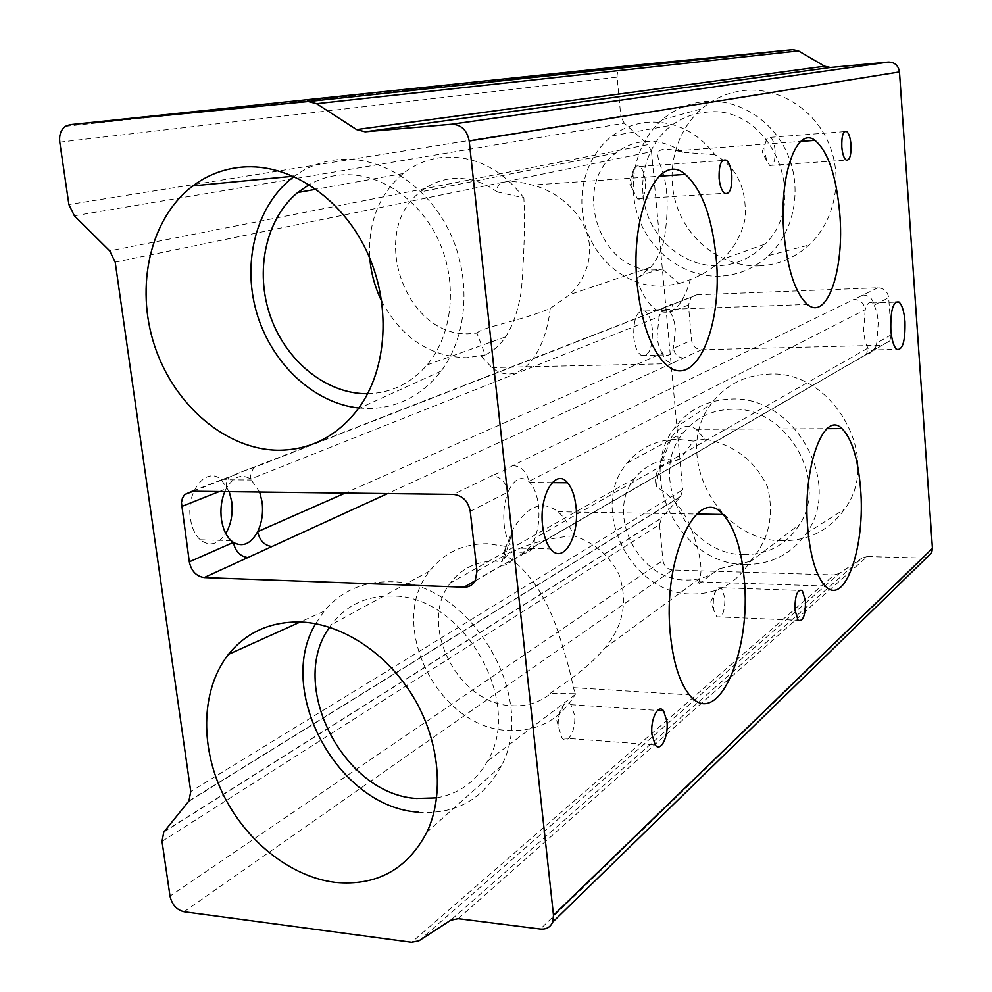 <?xml version="1.0" encoding="UTF-8"?>
<svg xmlns="http://www.w3.org/2000/svg" width="992" height="992" viewBox="0 0 992 992"><rect width="100%" height="100%" fill="white"/><g stroke="black" fill="none" stroke-linecap="round" stroke-linejoin="round"><path stroke-width="0.74" stroke-dasharray="4.96 3.72" d="M775.062 150.251C774.368 143.468 772.793 139.165 770.35 137.355L767.101 138.595C765.328 141.67 764.646 146.345 765.055 152.632L766.593 160.53L769.718 165.466C773.574 166.098 775.36 161.026 775.062 150.251M724.867 597.841L721.407 587.71L717.452 587.859C714.29 591.716 712.938 598.015 713.397 606.782L713.905 610.278L716.819 616.826C722.226 618.4 724.904 612.076 724.867 597.841M714.972 154.727L682.459 152.222L677.164 150.772C654.05 145.96 655.848 153.016 661.329 168.107C668.013 185.467 668.955 209.337 664.169 239.704C661.342 250.728 656.89 259.904 650.826 267.208L636.604 278.64C636.256 280.773 635.55 274.759 662.42 269.229L679.111 283.563L663.04 286.18C630.069 287.556 597.916 263.488 586.483 229.636C574.938 195.821 585.528 156.104 612.312 135.892C622.902 127.968 634.756 123.417 647.888 122.227C674.647 120.826 697.004 131.663 714.972 154.727C737.118 167.474 747.137 188.926 745.004 219.083C741.607 234.819 734.055 248.236 722.362 259.334L765.216 243.995C752.432 257.436 737.106 264.678 719.237 265.72C687.964 267.158 657.56 244.739 646.92 213.032C636.182 181.375 646.511 144.113 672.055 125.128C682.149 117.701 693.433 113.41 705.882 112.257C768.986 103.267 811.89 198.561 765.216 243.995M750.163 561.373C768.701 540.714 774.516 515.952 767.61 487.109C755.222 460.722 734.241 444.714 704.667 439.084L696.148 429.313C687.902 423.696 679.842 426.126 671.981 436.604C664.119 447.987 658.911 464.777 656.344 486.936C671.125 495.256 682.521 508.437 690.531 526.479C699.806 551.267 702.894 568.614 699.806 578.497L698.951 581.833C694.363 589.682 696.768 584.09 719.733 568.652L750.163 561.373L749.704 562.166C736.225 583.618 716.819 594.22 691.486 593.96C630.652 594.245 588.194 507.991 627.043 463.239C639.741 447.752 656.456 439.766 677.189 439.27L693.433 441.118L679.979 459.321L674.572 459.036C657.981 459.358 644.676 465.818 634.669 478.392C605.033 513.62 638.6 580.456 685.807 580.022C698.678 580.332 709.987 576.538 719.733 568.652M645.42 181.102C644.577 173.749 642.63 168.888 639.555 166.507C637.273 165.156 635.277 166.086 633.578 169.31L631.644 184.376L632.288 188.703L637.422 198.871C643.076 200.372 645.73 194.457 645.42 181.102M574.542 715.071L570.896 704.68C568.689 702.348 566.345 702.361 563.853 704.704C559.922 709.292 558.037 716.249 558.174 725.574L561.894 737.961C567.784 745.538 576.426 729.616 574.542 715.071M497.166 191.927L523.863 197.904C525.165 219.852 524.371 250.505 521.47 289.862C518.444 309.653 513.137 325.326 505.523 336.883C499.484 346.134 491.486 352.668 481.529 356.5L485.262 354.9L476.929 333.114L470.667 333.647C406.026 338.917 367.598 231.744 420.286 191.964C429.995 183.991 441.056 179.502 453.493 178.486C468.906 177.531 483.464 182.007 497.166 191.927C495.95 180.916 507.681 178.622 532.369 185.045L659.097 176.229M476.929 333.114C482.1 326.976 520.254 321.123 550.262 308.425L569.892 294.525C578.807 285.783 584.846 275.404 588.008 263.388C597.606 224.762 563.729 192.882 532.369 185.045M550.746 693.495C546.418 694.288 583.122 674.213 604.612 648.272C623.46 626.014 628.196 601.264 618.81 574.008C608.976 555.185 593.935 542.463 573.698 535.829C569.47 525.14 564.237 517.13 558.025 511.773C542.525 499.794 527.57 505.56 513.162 529.058L503.18 553.536C526.752 568.205 544.806 593.588 557.33 629.697C566.271 657.212 571.578 676.532 573.289 687.667L575.633 693.718L550.746 693.495C539.66 702.522 526.69 706.589 511.847 705.709C457.523 704.332 417.359 623.968 450.393 582.986C461.565 568.317 476.718 561.038 495.851 561.162L502.088 561.67L506.255 546.468L487.283 543.715C463.165 543.653 443.994 552.742 429.747 570.958C386.235 623.46 437.509 728.091 508.065 730.447C537.503 731.86 559.86 719.932 575.124 694.66L575.633 693.718M259.681 492.032L250.666 479.049C241.453 473.432 233.281 476.681 226.126 488.808L224.812 491.61M229.239 491.66L221.328 479.731C206.745 465.88 185.851 491.226 190.414 518.543C191.828 527.905 195.089 534.973 200.198 539.772C209.486 546.815 218.017 544.72 225.779 533.473M470.245 511.326L508.078 492.02C514.116 478.888 521.036 475.366 528.835 481.418L529.864 482.447C534.44 487.692 537.342 495.628 538.569 506.255C539.66 517.898 538.433 528.538 534.899 538.172C529.207 551.403 522.362 555.309 514.377 549.878L512.418 547.931C508.14 542.748 505.387 535.048 504.172 524.842C503.006 512.752 504.32 501.803 508.078 492.02C506.118 482.199 500.687 476.768 491.784 475.726L453.431 494.388M688.423 305.015L670.096 312.294L672.799 304.408C670.567 303.267 661.466 310.322 661.838 308.648L253.716 467.666L250.678 474.474L250.666 479.049L659.097 316.671L657.076 336.462C657.857 343.964 659.655 349.506 662.482 353.078L664.615 354.938C668.137 356.587 671.063 354.355 673.407 348.266L675.354 328.798C674.61 321.47 672.861 315.964 670.096 312.294L667.69 310.174C664.305 308.624 661.428 310.794 659.097 316.671L661.838 308.648L696.682 294.822L691.102 297.253L688.423 305.015L691.598 340.231C692.676 346.134 696.012 349.308 701.592 349.754L882.062 345.228L889.774 340.926L891.337 334.738L888.683 297.699C887.617 291.462 884.021 288.151 877.895 287.767L696.682 294.822M652.401 329.505C651.298 319.796 648.694 313.633 644.589 310.992C636.951 310.087 633.342 318.804 633.739 337.131C634.868 346.741 637.434 352.854 641.44 355.496C649.165 356.463 652.823 347.795 652.401 329.505M512.814 465.484C521.594 466.476 526.926 471.795 528.835 481.418L865.173 309.715C867.033 303.54 869.327 301.295 872.067 302.957L874.002 305.201C876.234 309.082 877.647 314.886 878.267 322.598L876.767 343.046C874.907 349.444 872.551 351.763 869.724 350.015L868 348.056C865.718 344.261 864.255 338.421 863.598 330.534L865.173 309.715C864.057 303.242 860.337 299.807 854.013 299.386L512.814 465.484C507.644 468.832 500.625 472.242 491.784 475.726M682.459 152.222C670.865 144.162 658.415 140.579 645.098 141.496C634.347 142.426 624.7 146.233 616.144 152.904C569.631 186.248 600.929 275.106 657.014 269.762L662.42 269.229M759.723 265.881C724.606 267.468 690.581 243.325 677.734 208.568C664.814 173.836 674.498 132.085 701.728 108.785C714.314 98.146 728.773 92.02 745.104 90.408C779.464 87.209 814.916 109.604 829.176 144.336C843.535 179.019 834.731 221.204 808.964 245.024C794.728 257.92 778.311 264.876 759.723 265.881M720.142 276.148C685.509 277.636 651.831 253.53 639.009 218.897C626.113 184.314 635.463 142.798 662.234 119.685C674.61 109.145 688.845 103.081 704.94 101.519C738.829 98.431 773.909 120.801 788.119 155.384C802.441 189.931 793.947 231.88 768.626 255.514C754.652 268.311 738.482 275.181 720.142 276.148M782.614 540.752C717.786 541.806 671.993 453.989 711.103 404.054C725.214 385.156 744.422 375.187 768.738 374.12C832.92 369.607 882.992 458.155 844.663 509.07C829.424 530.212 808.74 540.764 782.614 540.752M745.24 564.485C681.355 565.155 635.835 477.735 674.163 428.445C688.002 409.783 706.887 399.999 730.844 399.094C794.071 395.014 843.795 483.141 806.248 533.423C791.331 554.292 770.995 564.646 745.24 564.485M744.384 554.602C686.588 555.47 646.71 474.548 683.947 432.165C696.124 417.52 712.058 409.882 731.736 409.274C785.614 406.063 829.213 479.26 799.788 524.16C786.904 544.447 768.428 554.59 744.384 554.602M358.844 408.01L369.483 408.506C398.288 407.786 422.158 395.312 441.093 371.107C467.864 335.532 471.783 277.996 449.45 231.657C427.18 185.268 381.511 155.955 339.376 159.489C322.908 160.915 307.991 166.458 294.624 176.092L294.066 176.502M367.623 393.737L367.697 393.737C391.071 393.105 410.849 383.507 427.056 364.944C452.662 334.738 458.031 283.352 438.972 241.254C420.013 199.119 379.142 171.889 341.236 174.914C329.815 175.82 319.151 179.056 309.256 184.611M523.863 197.904C502.076 169.334 475.54 155.769 444.255 157.207C428.941 158.546 415.226 163.99 403.136 173.55C378.907 194.469 367.796 222.692 369.805 258.242M381.722 301.233C401.5 337.813 429.784 356.649 466.575 357.728L485.262 354.9M418.289 812.15C455.7 814.754 483.364 799.341 501.282 765.911C539.226 696.57 468.571 580.246 390.439 581.771C362.923 581.349 340.814 591.17 324.086 611.221L315.654 623.732M436.654 797.853C458.974 793.898 475.949 781.646 487.556 761.112C524.235 701.108 462.446 594.927 392.162 596.031C366.519 595.609 346.282 605.132 331.44 624.625L329.592 627.266M927.061 557.293L923.143 558.012L540.38 929.033M458.192 918.666L867.244 556.562L923.143 558.012M867.244 556.562L862.011 558.05L450.69 920.229M418.996 940.8L839.306 573.488L862.011 558.05M839.306 573.488L834.148 574.938L411.68 942.288M184.09 911.747L672.576 569.978L834.148 574.938M672.576 569.978C667.207 569.259 663.995 566.085 662.941 560.48L170.016 896.111M162.018 841.39L659.531 524.532L662.941 560.48M659.531 524.532L661.577 517.886L164.201 831.594M188.492 801.561L680.648 496.546L661.577 517.886M680.648 496.546L682.744 489.812L190.762 791.542M115.196 262.148L651.521 151.64L682.744 489.812M651.521 151.64L648.074 144.634L109.69 250.852M74.363 215.785L624.253 123.194L648.074 144.634M624.253 123.194L620.818 116.213L68.894 204.55M59.768 142.154L617.123 77.165L620.818 116.213M617.123 77.165C616.888 72.726 618.487 69.403 621.922 67.208L625.22 66.154M219.257 491.536L226.126 488.808L226.474 482.385L229.164 477.226L236.642 473.916L667.542 306.168M877.895 287.767L854.013 299.386M701.592 349.754L672.774 362.948C667.046 362.464 663.611 359.178 662.482 353.078L345.154 493.074M476.991 571.218L514.377 549.878L512.542 559.339C510.012 563.406 506.391 565.415 501.654 565.39C510.372 561.373 517.254 557.392 522.325 553.437L882.062 345.228M506.255 546.468L503.18 553.536M704.667 439.084L693.433 441.118M679.111 283.563L690.345 279.608C702.299 275.069 712.963 268.311 722.362 259.334M573.698 535.829C546.282 537.776 512.405 547.894 504.296 558.446L502.088 561.67M679.979 459.321C669.96 462.074 663.065 465.161 659.271 468.571C655.588 472.998 654.608 479.124 656.344 486.936M481.529 356.5L491.92 367.561C517.316 388.095 544.881 357.393 550.262 308.425M636.604 278.64C641.985 294.277 648.52 304.668 656.22 309.814C671.113 317.304 682.484 307.235 690.345 279.608M683.587 358C677.908 357.529 674.523 354.28 673.407 348.266L691.598 340.231M672.799 304.408L678.478 301.915M193.242 491.226L229.177 477.214C237.497 474.325 244.776 469.588 253.704 467.678L261.094 464.392M862.99 295.021C869.24 295.43 872.91 298.815 874.002 305.201L888.683 297.699M891.337 334.738L876.767 343.046L875.167 349.407L867.33 353.747M866.413 354.454L533.051 547.485L534.899 538.172L868 348.056L866.413 354.454L858.464 358.881M533.051 547.485L533.026 547.51C530.546 551.465 526.975 553.437 522.325 553.437M475.131 581.014L512.529 559.364C515.443 558.98 520.279 556.326 527.037 551.354L533.026 547.51M192.212 491.214L236.642 473.916M672.774 362.948L387.537 493.594M475.354 580.618L501.654 565.39M770.35 137.355L844.527 131.626M766.593 160.53L762.067 152.024L767.101 138.595M721.407 587.71L798.932 590.401M713.905 610.278L710.669 601.958L717.452 587.859M677.164 150.772L800.854 141.41M696.148 429.313L827.13 428.656M639.555 166.507L722.56 160.506M632.288 188.703L629.474 183.346L633.578 169.31M570.896 704.68L657.51 710.446M563.853 704.704L556.785 720.651L558.174 725.574M558.025 511.773L696.682 514.042M221.328 479.731L251.881 480.004M529.864 482.447L552.147 482.633M644.589 310.992L667.69 310.174M872.067 302.957L895.664 302.114M634.669 478.392L450.393 582.986M616.144 152.904L420.286 191.964M662.234 119.685L701.728 108.785M612.312 135.892L672.055 125.128M674.163 428.445L711.103 404.054M627.043 463.239L683.947 432.165M294.624 176.092L293.421 176.216M403.136 173.55L316.138 189.224M324.086 611.221L300.229 621.996M429.747 570.958L331.44 624.625M575.124 694.66L487.556 761.112M501.282 765.911L426.944 832.114M505.523 336.883L427.056 364.944M441.093 371.107L358.335 408.704M749.704 562.166L799.788 524.16M806.248 533.423L844.663 509.07M768.626 255.514L808.964 245.024M650.826 267.208L569.892 294.525M699.806 578.497L604.612 648.272M869.724 350.015L896.743 349.37M641.44 355.496L664.615 354.938M512.418 547.931L550.622 548.936M200.198 539.772L231.074 540.578M573.289 687.667L689.44 694.896M504.296 558.446L513.162 529.058M491.92 367.561L665.285 363.791M561.894 737.961L655.266 745.004M637.422 198.871L724.47 193.279M698.951 581.833L825.294 586.061M659.271 468.571L671.981 436.604M656.22 309.814L807.401 304.445M716.819 616.826L798.101 620.26M769.718 165.466L846.102 160.084M691.102 297.253L672.812 304.383M889.774 340.926L875.192 349.37M866.438 354.417L870.988 352.668L875.167 349.407M65.435 126.319L621.922 67.208M680.996 496.136L188.939 800.978M163.779 832.139L661.255 518.27"/><path stroke-width="1.49" d="M850.987 144.634C850.342 137.714 848.904 133.325 846.66 131.465C843.138 130.808 841.526 135.991 841.811 146.977C842.456 153.859 843.894 158.236 846.102 160.084C849.648 160.766 851.272 155.608 850.987 144.634M805.479 600.842L802.28 590.525C797.357 588.963 794.914 595.46 794.939 610.018L798.101 620.26C803.061 621.835 805.516 615.375 805.479 600.842M839.765 213.64C836.318 175.882 828.047 151.441 814.953 140.343C796.626 125.724 778.658 176.117 783.903 233.318C787.536 269.762 795.373 293.471 807.401 304.445C827.266 321.42 844.638 269.055 839.765 213.64M860.498 487.99C857.931 458.192 851.744 438.39 841.91 428.581C823.658 409.522 802.168 468.497 807.786 528.761C810.452 557.256 816.28 576.352 825.294 586.061C845.159 607.364 865.768 545.65 860.498 487.99M731.823 175.175C731.042 167.66 729.232 162.676 726.392 160.22C721.234 158.708 718.803 164.784 719.113 178.436C719.894 185.876 721.68 190.824 724.47 193.279C729.678 194.866 732.133 188.827 731.823 175.175M666.959 721.482L663.574 710.855C658.229 703.328 650.182 719.46 651.955 734.526L655.266 745.004C660.734 752.73 668.72 736.362 666.959 721.482M716.1 257.213C711.996 216.715 701.728 189.112 685.323 174.406C658.8 150.486 629.412 212.623 637.236 284.989C641.489 322.896 650.839 349.172 665.285 363.791C694.747 392.956 723.404 326.864 716.1 257.213M744.099 578.038C741.235 548.006 734.216 526.814 723.056 514.476C697.624 483.439 661.999 558.31 670.418 635.041C673.332 662.805 679.669 682.756 689.44 694.896C717.836 730.732 752.06 650.43 744.099 578.038M224.812 491.61C221.328 500.129 220.199 509.318 221.414 519.163C222.816 528.612 226.04 535.742 231.074 540.578L233.38 542.388C242.792 547.472 250.889 543.901 257.66 531.675C261.888 522.759 263.376 512.901 262.111 502.101L259.681 492.032M225.779 533.473C231.111 524.26 233.083 513.658 231.706 501.642L229.239 491.66M576.017 506.813C574.827 496.087 572 488.064 567.548 482.769C555.694 467.554 538.792 495.516 542.587 525.624C543.777 535.928 546.456 543.703 550.622 548.936C562.997 565.204 579.762 536.312 576.017 506.813M904.989 321.78C904.109 311.438 902.112 304.854 898.988 302.002C893.172 300.948 890.456 310.198 890.828 329.753C891.709 339.996 893.693 346.53 896.743 349.37C902.621 350.449 905.374 341.26 904.989 321.78M242.333 167.09C224.043 168.69 207.564 174.952 192.894 185.888C150.102 218.066 134.862 286.291 154.603 345.824C174.183 405.43 226.387 450.145 279.099 450.232C311.054 449.81 337.466 435.959 358.335 408.704C387.835 368.59 391.617 302.969 366.06 249.885C340.578 196.763 289.118 163.134 242.333 167.09M294.066 176.502C256.878 203.992 241.85 260.76 256.382 311.736C270.828 362.774 313.15 403.136 358.844 408.01M309.256 184.611L297.699 192.535C265.546 219.021 254.609 271.386 270.419 316.374C286.118 361.41 326.752 394.295 367.623 393.737M369.805 258.242C371.07 273.333 375.038 287.668 381.722 301.233M301.407 622.046C270.89 621.24 246.562 632.028 228.396 654.435C201.661 688.51 199.603 744.074 222.034 792.038C244.528 839.988 289.887 876.816 335.222 882.396C376.712 886.216 407.29 869.451 426.944 832.114C444.664 794.493 439.555 740.64 413.379 697.004C387.153 653.381 342.438 623.993 301.407 622.046M315.654 623.732C274.908 690.692 337.987 807.203 418.289 812.15M329.592 627.266C287.42 684.43 343.17 794.456 416.64 798.473L436.654 797.853M464.008 587.19C468.869 587.239 472.576 585.181 475.131 581.014L476.991 571.218L470.245 511.326C468.187 501.158 462.582 495.516 453.431 494.388L192.212 491.214L184.611 494.586L182.429 498.195L181.437 502.646L189.311 561.832L233.38 542.388C235.34 551.378 240.163 556.425 247.851 557.554L204.178 577.567L464.008 587.19L475.354 580.618M553.486 915.281L932.43 548.378L899.471 71.932L469.191 141.025C467.034 130.113 461.181 124.521 451.62 124.248L365.143 131.812L356.587 129.568L316.547 103.689L308.177 101.519L69.911 124.707L65.435 126.319C60.884 129.766 58.987 135.036 59.768 142.154L68.894 204.55L74.363 215.785L109.69 250.852L115.196 262.148L190.762 791.542L188.939 800.978L163.779 832.139L162.018 841.39L170.016 896.111C171.976 904.704 176.663 909.912 184.09 911.747L411.68 942.288L418.996 940.8L450.69 920.229L458.192 918.666L540.38 929.033C546.257 929.541 550.349 927.235 552.656 922.138L553.486 915.281L469.191 141.025M204.178 577.567C196.317 576.352 191.357 571.107 189.311 561.832M308.177 101.519L792.819 49.65L625.22 66.154L69.911 124.707M792.819 49.65L798.448 50.89L316.547 103.689M356.587 129.568L824.662 66.204L798.448 50.89M824.662 66.204L830.366 67.468L365.143 131.812M451.62 124.248L888.373 62.062L830.366 67.468M888.373 62.062C894.685 62.136 898.38 65.422 899.471 71.932M932.43 548.378L931.662 552.817L927.061 557.293M387.537 493.594L247.851 557.554M271.92 546.542C264.318 545.451 259.569 540.504 257.66 531.675L345.154 493.074M219.257 491.536L181.573 506.528M844.527 131.626L846.66 131.465M798.932 590.401L802.28 590.525M800.854 141.41L814.953 140.343M827.13 428.656L841.91 428.581M722.56 160.506L726.392 160.22M657.51 710.446L663.574 710.855M659.097 176.229L685.323 174.406M696.682 514.042L723.056 514.476M552.147 482.633L567.548 482.769M895.664 302.114L898.988 302.002M293.421 176.216L192.894 185.888M316.138 189.224L297.699 192.535M300.229 621.996L228.396 654.435M193.242 491.226L184.611 494.586M552.656 922.138L931.662 552.817"/></g></svg>
